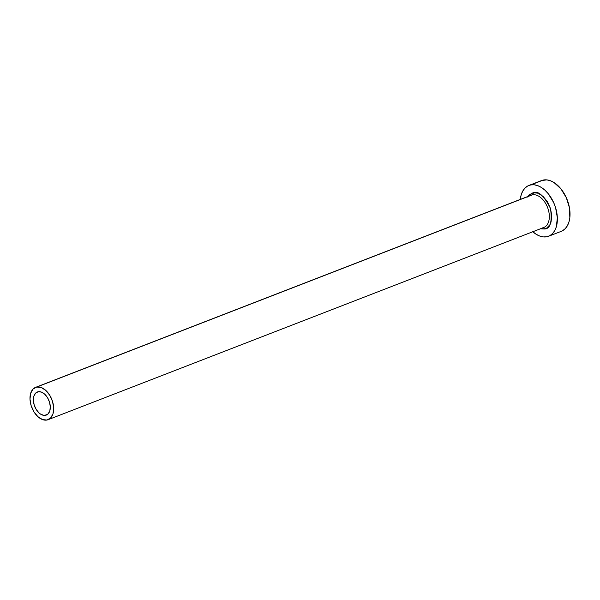 <?xml version="1.0" encoding="UTF-8"?>
<svg xmlns="http://www.w3.org/2000/svg" width="600" height="600" viewBox="0 0 600 600"><rect width="100%" height="100%" fill="white"/><g stroke="black" fill="none" stroke-linecap="round" stroke-linejoin="round"><path stroke-width="0.9" d="M38.19 391.748A12.383 7.71 68.8 0 1 49.26 401.393A12.383 7.71 68.8 0 1 46.312 415.08A12.383 7.71 68.8 0 1 45.487 415.312L47.085 414.697L43.928 415.38L40.627 414.15L39.015 412.912L36.172 409.41L34.193 405.015L33.383 400.395L33.855 396.248L35.543 393.21L38.19 391.748L41.392 392.077L44.662 394.155L47.498 397.65L49.477 402.053L50.295 406.673L49.823 410.812L48.127 413.85L45.487 415.312A12.383 7.71 68.8 0 1 34.41 405.668A12.383 7.71 68.8 0 1 37.358 391.987A12.383 7.71 68.8 0 1 38.19 391.748M544.29 227.265A17.332 10.793 -111.2 0 0 547.725 207.9A17.332 10.793 -111.2 0 0 532.38 194.843A1.732 1.35 79 0 0 533.13 192.705C538.38 190.59 544.17 195.877 550.515 208.567C552.3 222.135 550.252 228.945 544.365 228.998A1.732 1.35 79 0 0 542.79 227.782A1.732 1.35 -101 0 1 544.365 228.998L540.405 228.803L544.365 228.998L546.555 228.202L549.96 224.67L551.04 222.067L551.768 215.685L550.515 208.567L547.47 201.795L543.097 196.403L538.065 193.208L533.13 192.705A1.732 1.35 -101 0 1 532.38 194.843A17.332 10.793 -111.2 0 0 531.217 195.18L35.572 387.368A17.332 10.793 68.8 0 1 36.727 387.037L532.38 194.843L36.727 387.037A17.332 10.793 68.8 0 1 52.23 400.537A17.332 10.793 68.8 0 1 48.105 419.692A17.332 10.793 68.8 0 1 46.943 420.03A17.332 10.793 68.8 0 1 31.44 406.522A17.332 10.793 68.8 0 1 35.572 387.368M548.595 236.25L561.248 231.345A27.24 16.957 -111.2 0 0 567.735 201.24A27.24 16.957 -111.2 0 0 543.375 180.023A27.24 16.957 -111.2 0 0 541.553 180.547L528.9 185.453A27.24 16.957 68.8 0 1 530.722 184.928L543.375 180.023L530.722 184.928A27.24 16.957 68.8 0 1 555.082 206.145A27.24 16.957 68.8 0 1 548.595 236.25A27.24 16.957 68.8 0 1 546.773 236.775A27.24 16.957 68.8 0 1 532.822 231.743M532.537 231.487L536.085 234.218L539.73 236.048L543.338 236.91L546.773 236.775L549.9 235.635L552.6 233.55L554.76 230.595L556.312 226.875L557.355 217.755L555.562 207.585L553.673 202.59L548.273 193.733L544.965 190.215L541.418 187.485L537.773 185.655L534.158 184.785L530.722 184.928L527.602 186.06L524.903 188.145L522.743 191.108L521.19 194.827L520.29 199.417A27.24 16.957 68.8 0 1 528.9 185.453M527.543 197.032L529.058 194.955L533.13 192.705L527.873 196.478M562.545 230.73L565.245 228.645L567.412 225.69L568.957 221.97L569.835 217.635L569.452 207.803L566.317 197.685L560.918 188.828L554.062 182.58L550.418 180.75L546.81 179.88L541.477 180.578M542.775 227.782L543.75 227.505A17.332 10.793 -111.2 0 0 547.882 208.35A17.332 10.793 -111.2 0 0 532.38 194.843M46.943 420.03L50.648 417.975L53.01 413.73L53.677 407.925L52.537 401.46L49.762 395.303L45.787 390.397L41.213 387.495L36.727 387.037L33.023 389.085L30.66 393.338L30 399.135L31.14 405.607L33.907 411.765L37.883 416.662L42.457 419.565L46.943 420.03M543.75 227.505L48.105 419.692"/></g></svg>
